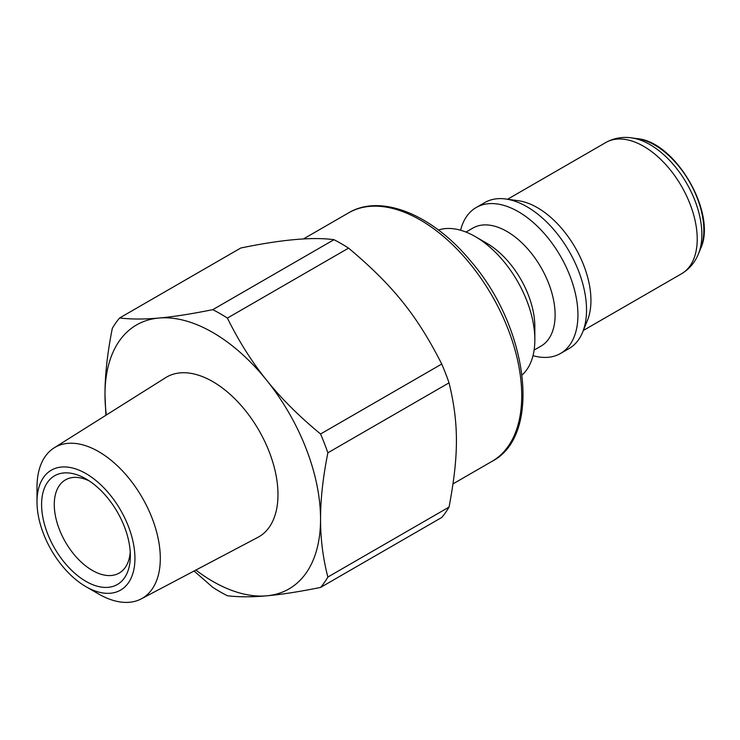 <?xml version="1.0" encoding="UTF-8"?>
<svg xmlns="http://www.w3.org/2000/svg" width="740" height="740" viewBox="0 0 740 740"><rect width="100%" height="100%" fill="white"/><g stroke="black" fill="none" stroke-linecap="round" stroke-linejoin="round"><path stroke-width="1.11" d="M460.585 230.233A84.277 48.655 60 0 1 476.209 207.515L484.793 202.556A84.277 48.655 60 0 1 505.67 198.986L518.25 200.697A75.758 43.743 60 0 1 575.248 247.65A75.758 43.743 60 0 1 587.412 320.494L582.611 332.242A84.277 48.655 60 0 1 569.079 348.531L560.485 353.489A84.277 48.655 60 0 1 533.004 355.663M505.67 198.986A84.277 48.655 60 0 1 569.079 251.221A84.277 48.655 60 0 1 582.611 332.242M476.209 207.515A84.277 48.655 60 0 1 560.485 256.179A84.277 48.655 60 0 1 560.485 353.489M465.969 232.064L472.869 228.077A68.145 39.34 60 0 1 541.005 267.427A68.145 39.34 60 0 1 541.005 346.107L534.104 350.085M438.441 230.02A84.277 48.655 60 0 1 475.237 236.578L486.652 243.173A68.145 39.34 60 0 1 534.835 326.627L534.835 339.799A84.277 48.655 60 0 1 522.116 374.949M475.237 236.578A84.277 48.655 60 0 1 534.835 339.799M106.329 415.001A152.422 88.005 60 0 1 104.988 394.707L105.876 415.288M119.612 317.978L240.787 248.011C281.681 239.557 312.743 236.781 333.962 239.695L212.787 309.653C191.466 313.954 173.493 316.757 158.878 318.043C144.189 319.375 131.1 319.347 119.612 317.978A170.348 98.355 60 0 0 112.314 328.357C107.392 353.072 104.951 375.189 104.988 394.707A152.422 88.005 60 0 1 158.878 318.043A152.422 88.005 60 0 1 266.659 380.268A152.422 88.005 60 0 1 320.55 519.156A152.422 88.005 60 0 1 266.659 595.82A152.422 88.005 60 0 1 195.85 570.068M37 501.859L37 487.216A87.191 50.339 60 0 1 54.103 447.885L165.649 377.659A92.232 53.252 60 0 1 212.769 381.618A92.232 53.252 60 0 1 273.291 463.823A92.232 53.252 60 0 1 257.853 537.37L141.275 598.864A87.191 50.339 60 0 1 98.651 594.007L85.969 586.681A69.255 39.988 60 0 1 37 501.859A69.255 39.988 60 0 1 85.969 473.591A69.255 39.988 60 0 1 134.939 558.413A69.255 39.988 60 0 1 85.969 586.681M54.103 447.885A87.191 50.339 60 0 1 98.651 451.622A87.191 50.339 60 0 1 155.872 529.331A87.191 50.339 60 0 1 141.275 598.864M212.787 309.653A170.348 98.355 60 0 1 227.393 318.08L348.568 248.122C392.977 285.455 417.009 315.342 441.743 364.034L320.568 433.992A170.348 98.355 60 0 1 327.866 452.806L449.041 382.848C458.883 423.271 458.883 455.304 449.041 507.085L327.866 577.043A170.348 98.355 60 0 1 320.568 587.43L441.743 517.473A170.348 98.355 60 0 0 449.041 507.085M333.962 239.695A170.348 98.355 60 0 1 341.26 243.654A170.348 98.355 60 0 1 348.568 248.122M441.743 364.034A170.348 98.355 60 0 1 449.041 382.848M320.568 587.43C299.238 591.741 281.274 594.535 266.659 595.82C251.961 597.152 238.872 597.134 227.393 595.755A170.348 98.355 60 0 1 212.787 587.329L194.065 571.012M320.568 433.992C299.238 416.426 281.274 398.518 266.659 380.268C251.961 362.064 238.872 341.334 227.393 318.08M327.866 577.043C322.945 558.006 320.503 538.711 320.55 519.156C320.503 499.639 322.945 477.522 327.866 452.806M85.969 581.381A62.761 36.232 -120 0 0 130.351 555.759A62.761 36.232 -120 0 0 85.969 478.891A62.761 36.232 -120 0 0 41.597 504.513A62.761 36.232 -120 0 0 85.969 581.381M130.231 551.883A53.798 31.061 60 0 1 119.205 573.065A53.798 31.061 60 0 1 92.315 570.401A53.798 31.061 60 0 1 57.165 522.995A53.798 31.061 60 0 1 65.416 479.89A53.798 31.061 60 0 1 89.263 480.935M700.595 248.594C717.338 213.823 675.592 141.516 637.103 138.63A69.551 40.154 60 0 1 689.43 181.735A69.551 40.154 60 0 1 700.595 248.594L698.449 253.857A73.362 42.356 -120 0 0 686.665 183.326A73.362 42.356 -120 0 0 631.479 137.862C622.22 136.585 613.654 138.149 605.764 142.552A75.758 43.743 60 0 1 681.531 186.295A75.758 43.743 60 0 1 681.531 273.772L583.333 330.466M303.335 238.992L348.559 212.88A143.458 82.825 60 0 1 492.017 295.704A143.458 82.825 60 0 1 492.017 461.353L453.037 483.858M348.559 212.88C380.712 193.519 431.799 214.313 469.715 259.943C528.601 326.729 542.485 435.546 492.017 461.353M507.575 199.245L605.764 142.552M637.103 138.63L631.479 137.862M698.449 253.857C694.925 262.506 689.282 269.147 681.531 273.772"/></g></svg>
